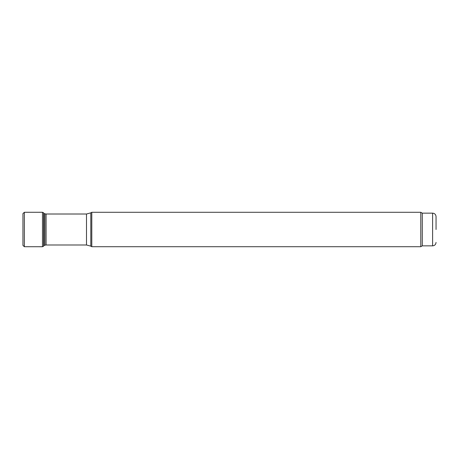 <?xml version="1.0" encoding="UTF-8"?>
<svg xmlns="http://www.w3.org/2000/svg" width="459" height="459" viewBox="0 0 459 459"><rect width="100%" height="100%" fill="white"/><g stroke="black" fill="none" stroke-linecap="round" stroke-linejoin="round"><path stroke-width="0.69" d="M91.789 229.5L91.789 212.287L90.802 212.856L90.802 246.144L91.789 246.713L91.789 229.5M422.28 245.852L422.28 213.148L432.607 213.148L432.607 245.852L422.28 245.852L420.788 246.713L420.788 212.287L91.789 212.287M436.05 229.5L436.05 216.591L436.05 229.5M42.48 212.27L24.361 212.287L24.361 246.713L42.48 246.73L42.48 212.27L43.605 212.787L43.605 246.213L43.915 245.651L43.944 213.446M43.915 245.565L44.913 245.198L44.913 213.802L43.915 213.435M44.913 245.198L46.089 244.991L46.089 214.009L44.913 213.802M46.089 244.991L86.499 244.991L86.499 214.009L46.089 214.009M24.361 212.287L22.95 213.607L22.95 245.393L24.361 246.713M86.499 214.009L90.802 212.856M86.499 244.991L90.802 246.144M420.788 246.713L91.789 246.713M422.28 213.148L420.788 212.287M432.607 213.148C434.696 213.349 435.843 214.496 436.05 216.591M432.607 245.852C434.696 245.651 435.843 244.504 436.05 242.409M22.95 213.619L22.95 245.393M42.48 246.73L43.605 246.213M43.605 212.787L43.915 213.349"/></g></svg>
